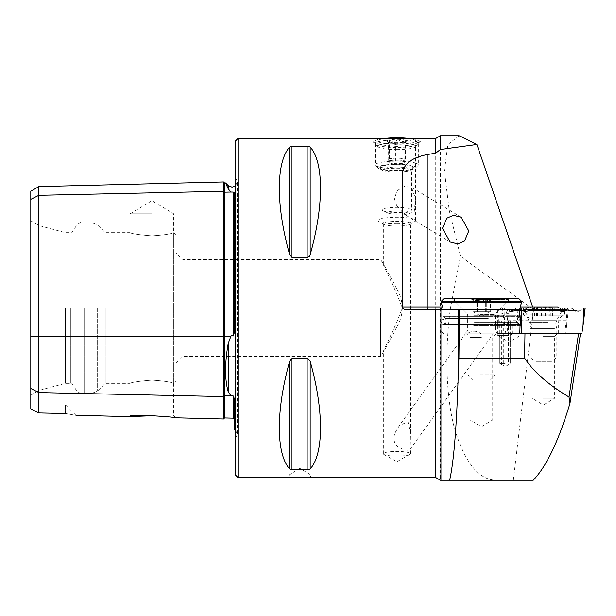 <?xml version="1.0" encoding="UTF-8"?>
<svg xmlns="http://www.w3.org/2000/svg" width="616" height="616" viewBox="0 0 616 616"><rect width="100%" height="100%" fill="white"/><g stroke="black" fill="none" stroke-linecap="round" stroke-linejoin="round"><path stroke-width="0.46" stroke-dasharray="3.08 2.31" d="M30.8 191.237L30.8 199.345L38.877 195.311L223.493 191.291A1.078 0.932 0 0 0 224.601 192.2L230.938 192.061L228.22 188.812L228.22 185.585M230.938 192.061L233.21 192.092L234.257 192.716L234.257 332.91L234.257 192.716L234.257 332.91L233.21 335.966L232.032 335.528L230.938 336.12L228.22 343.42C224.732 363.371 224.732 379.487 228.22 391.768L230.938 395.811L233.21 395.942L234.257 398.375L234.257 429.321M223.493 181.943L223.493 418.988M481.404 333.834L481.181 333.834C476.561 330.361 471.848 330.361 467.028 333.834L481.404 333.834M481.404 337.337L470.1 337.337L481.404 337.337M481.404 419.958L470.1 419.958L481.404 419.958M505.182 333.834L498.452 333.834L505.182 333.834M505.182 335.181L499.799 335.181L505.182 335.181M505.182 363.44L499.799 363.44L505.182 363.44M481.181 333.834L493.231 333.834L409.956 449.565C407.761 451.105 403.38 449.95 396.812 446.1C393.016 441.095 393.016 435.681 396.812 429.86L399.453 425.448L408.023 421.767L410.271 432.725L409.956 449.565M493.231 333.834L465.38 333.834L399.453 425.448M465.38 333.834L467.028 333.834M396.812 205.744L394.548 199.276L396.812 190.898L404.319 186.402L411.503 187.195L415.531 198.745L414.229 212.058L404.874 214.638L396.812 205.744M396.812 456.11A13.46 2.333 0 0 1 383.945 454.454A13.46 2.333 0 0 1 383.352 453.769A13.46 2.333 0 0 1 396.812 451.436A13.46 2.333 0 0 1 410.271 453.769A13.46 2.333 0 0 1 409.678 454.454A13.46 2.333 0 0 1 396.812 456.11M396.812 223.808A18.842 3.272 0 0 1 378.801 221.498A18.842 3.272 0 0 1 377.97 220.536A18.842 3.272 0 0 1 396.812 217.263A18.842 3.272 0 0 1 415.654 220.536A18.842 3.272 0 0 1 414.822 221.498A18.842 3.272 0 0 1 396.812 223.808M396.812 226.057A13.46 2.333 0 0 1 383.945 224.409A13.46 2.333 0 0 1 383.352 223.724A13.46 2.333 0 0 1 396.812 221.383A13.46 2.333 0 0 1 410.271 223.724A13.46 2.333 0 0 1 409.678 224.409A13.46 2.333 0 0 1 396.812 226.057M396.812 146.469L381.62 145.006L373.019 141.819L378.455 139.093L396.812 138.585L415.161 139.093L420.597 141.819L411.996 145.006L396.812 146.469M396.812 149.596A18.842 3.272 0 0 1 378.27 146.901A18.842 3.272 0 0 1 377.97 146.331A18.842 3.272 0 0 1 396.812 143.058A18.842 3.272 0 0 1 415.654 146.331A18.842 3.272 0 0 1 415.353 146.901A18.842 3.272 0 0 1 396.812 149.596M509.062 335.45L497.759 335.45L509.062 335.45M507.615 333.618L519.796 333.618L507.615 333.618L507.615 320.166L506.198 309.617L519.242 309.617M557.534 306.922L529.183 306.922L532.663 306.922L534.288 309.617L567.328 309.617L506.198 309.617M543.358 398.213L554.662 398.213L543.358 398.213M543.358 336.313L554.662 336.313L543.358 336.313M543.358 333.618L529.36 333.618L543.358 333.618M299.923 474.859L310.695 474.859L299.923 474.859M292.292 477.377L289.158 477.546L289.158 474.859L299.923 468.391L310.695 474.859L310.695 477.546M151.906 415.731L129.129 416.616L151.906 415.731C166.035 416.532 174.02 417.217 175.86 417.794C174.043 417.217 166.058 416.532 151.906 415.731M151.906 415.638L130.107 415.638L151.906 415.638M151.906 380.134C138.662 381.227 131.393 382.297 130.107 383.352C131.4 382.297 138.669 381.227 151.906 380.134C138.662 381.227 131.393 382.297 130.107 383.352C131.4 382.297 138.669 381.227 151.906 380.134C163.594 380.927 170.771 381.974 173.435 383.275L173.435 383.275C170.771 381.974 163.594 380.927 151.906 380.134M151.906 235.866C138.662 234.773 131.393 233.703 130.107 232.648C131.4 233.703 138.669 234.773 151.906 235.866C138.662 234.773 131.393 233.703 130.107 232.648C131.4 233.703 138.669 234.773 151.906 235.866C163.594 235.073 170.771 234.026 173.435 232.725C170.771 234.026 163.594 235.073 151.906 235.866M151.906 213.806L130.107 213.806L151.906 213.806M235.335 141.141L235.335 474.859M380.665 308L380.665 356.441L380.665 308M182.86 308L182.86 356.441L182.86 308M396.812 326.934L385.354 348.641L383.352 351.297L396.812 322.26L402.263 308C402.148 314.714 400.331 321.028 396.812 326.934M176.13 308L176.13 380.665L176.13 308M105.244 308L105.244 383.352L105.244 308M74.02 308L74.02 385.223L74.02 308M70.794 308L70.794 383.352L70.794 308M65.412 308L65.412 383.352L65.412 308M39.039 308L39.039 390.421L39.039 308M30.8 308L30.8 395.179L30.8 308M289.674 147.062L289.674 254.662C275.899 205.883 275.899 162.108 289.674 147.062L291.999 146.154L307.854 146.154L307.854 257.465L291.999 257.465L291.999 146.154M309.432 256.402L307.854 257.465M310.179 147.062C323.954 162.108 323.954 205.883 310.179 254.662L310.179 147.062M440.402 135.759L440.402 480.241L440.94 480.241M513.351 480.241L533.587 309.617L460.506 256.264L450.481 308C444.945 348.387 445.453 396.127 454.908 429.791C465.488 464.017 479.725 480.834 497.605 480.241L533.225 480.241M449.642 480.241L497.605 480.241M396.812 289.066L385.354 267.359L383.352 264.703L396.812 293.74L402.263 308C402.156 301.293 400.338 294.979 396.812 289.066M481.404 309.617L441.033 309.617L481.404 309.617M497.759 309.617L497.759 335.45L509.062 342.242L520.366 335.45L520.366 333.618L518.048 333.618L580.465 333.618L521.883 333.618M402.194 177.008L402.194 306.922A2.695 2.695 0 0 0 404.889 309.617L533.587 309.617M564.818 333.618L567.328 309.617M459.12 135.759L447.87 144.56L444.421 170.886L449.257 210.603L460.506 256.264M507.615 320.166L520.235 320.166M289.674 468.938C275.899 453.892 275.899 410.117 289.674 361.338L289.674 468.938L290.421 469.507M307.854 469.846L291.999 469.846L291.999 358.535L307.854 358.535L310.179 361.338C323.954 410.117 323.954 453.892 310.179 468.938L307.854 469.846L307.854 358.535M309.756 477.492L307.415 477.377M30.8 408.916L30.8 388.527L38.877 392.569L38.877 412.943L30.8 408.916M30.8 199.345L30.8 388.527M65.519 413.528L65.519 404.889L65.519 413.528C78.563 415.792 78.563 415.792 65.519 413.528L38.877 412.943M173.435 232.725L173.435 383.275L173.435 232.725M226.411 184.785L225.602 182.967M38.877 186.579L38.877 392.569L223.493 396.581A1.078 0.932 0 0 1 224.601 395.672L224.601 417.941M235.335 308L235.335 177.477L235.335 308M566.412 320.166L518.048 320.166L518.048 333.618M517.101 309.617L518.048 320.166M549.048 316.077L532.755 316.077L549.095 316.077L549.095 307.13L549.095 316.077M536.382 316.077L536.536 307.192L533.133 306.991L537.06 307.476L537.968 306.991L552.467 307.199L536.536 307.192L536.79 316.077M549.626 307.476L549.048 307.199M554.431 328.451L529.899 328.451L554.431 328.451M532.286 356.98L556.81 356.98L532.286 356.98M536.274 361.823L551.967 361.823L536.274 361.823M527.858 309.617L562.192 309.617L527.858 309.617M527.858 310.695L562.192 310.695L527.858 310.695M532.594 306.922L554.123 306.922L533.133 306.991M537.06 307.476L537.968 306.991M550.304 316.077L550.304 307.084L549.895 307.384L549.895 316.077M554.123 306.922L553.93 316.077M552.467 316.077L552.467 307.199L552.129 316.077M547.655 333.618L529.021 333.618L547.655 333.618M549.118 308L523.369 308L549.118 308M561.7 308L516.485 308L571.155 308L561.7 308L565.072 310.017L561.861 311.088L554.2 310.017L555.101 308M585.2 308L502.517 308M581.827 333.618L565.765 333.618L568.553 308M565.765 333.618L505.813 333.618L502.71 309.617M505.813 333.618L519.796 333.618M502.625 308L585.092 308L502.556 308L504.596 309.178L504.073 308M561.861 311.088L563.363 311.634L568.714 310.017L577.993 310.017L578.293 311.419L569.045 310.017L534.426 310.017L523.923 311.419L518.934 310.017L509.655 310.017L509.355 311.419L518.595 310.017L553.222 310.017L563.725 311.419L566.466 309.178L565.942 308M553.222 310.017A3.765 0.978 90 0 0 553.715 310.526L553.715 310.526A3.765 0.978 90 0 0 554.2 310.017L519.573 310.017L511.565 311.565L509.355 311.419L502.556 308M569.045 310.017A3.765 0.978 90 0 1 568.56 310.526L578.293 311.419L585.023 308M518.934 310.017A3.765 3.642 90 0 0 520.751 310.526L524.285 311.634L521.175 309.178L521.706 308M512.581 311.088L513.29 310.017L522.568 310.017L525.787 311.088L533.448 310.017L568.075 310.017L575.067 311.088L574.351 310.017L570.978 308M571.155 308L574.843 310.125L565.072 310.017L566.897 310.526L568.714 310.017M516.485 308L512.805 310.125L516.67 308M576.083 311.565L575.067 311.088M524.285 311.634L525.787 311.088M408.423 138.454A18.842 3.272 0 0 1 414.322 139.817A18.842 3.272 0 0 1 415.353 140.448A18.842 3.272 0 0 1 401.971 144.175A18.842 3.272 0 0 1 379.302 142.234A18.842 3.272 0 0 1 378.27 140.448A18.842 3.272 0 0 1 385.2 138.454M376.8 145.053A21.529 3.742 180 0 0 400.854 147.347A21.529 3.742 180 0 0 418.341 143.674A21.529 3.742 180 0 0 418.002 143.02A21.529 3.742 180 0 0 416.824 142.296A21.529 3.742 180 0 0 394.656 139.955A21.529 3.742 180 0 0 375.621 143.02A21.529 3.742 180 0 0 375.283 143.674A21.529 3.742 180 0 0 376.8 145.053M379.302 168.738A18.842 3.272 180 0 0 398.698 170.786A18.842 3.272 180 0 0 415.353 168.106A18.842 3.272 180 0 0 414.322 166.32A18.842 3.272 180 0 0 391.653 164.387A18.842 3.272 180 0 0 378.27 168.106A18.842 3.272 180 0 0 379.302 168.738M416.824 163.502A21.529 3.742 0 0 1 418.341 164.88A21.529 3.742 0 0 1 418.002 165.542A21.529 3.742 0 0 1 398.968 168.599A21.529 3.742 0 0 1 376.8 166.258A21.529 3.742 0 0 1 375.621 165.542A21.529 3.742 0 0 1 375.283 164.88A21.529 3.742 0 0 1 392.769 161.207A21.529 3.742 0 0 1 416.824 163.502M401.825 158.481A8.077 1.401 180 0 0 393.832 158.274A8.077 1.401 180 0 0 388.827 159.375A8.077 1.401 180 0 0 388.735 159.583A8.077 1.401 180 0 0 389.304 160.098A8.077 1.401 180 0 0 391.799 160.676L388.149 160.175L389.505 158.574L398.167 157.981L405.474 158.982L404.119 160.584L399.792 160.884A8.077 1.401 180 0 0 404.797 159.783A8.077 1.401 180 0 0 404.889 159.583A8.077 1.401 180 0 0 404.319 159.059A8.077 1.401 180 0 0 401.825 158.481M404.319 161.715A8.077 1.401 180 0 0 395.295 160.853A8.077 1.401 180 0 0 388.735 162.231A8.077 1.401 180 0 0 389.304 162.747A8.077 1.401 180 0 0 389.751 162.909A8.077 1.401 180 0 0 396.812 163.633A8.077 1.401 180 0 0 403.873 162.909A8.077 1.401 180 0 0 404.889 162.231A8.077 1.401 180 0 0 404.319 161.715M398.167 139.786C395.28 141.588 392.384 141.788 389.505 140.379C389.05 142.512 388.604 143.051 388.149 141.98C390.559 143.921 393 144.252 395.457 142.989C398.344 144.39 401.232 144.19 404.119 142.388L404.766 142.858L405.474 140.787C403.064 142.057 400.623 141.726 398.167 139.786L398.167 157.981M405.821 140.41A9.687 1.679 180 0 0 394.155 139.409A9.687 1.679 180 0 0 387.272 141.326A9.687 1.679 180 0 0 387.803 141.649A9.687 1.679 180 0 0 397.782 142.704A9.687 1.679 180 0 0 406.352 141.326A9.687 1.679 180 0 0 405.821 140.41M387.272 141.326L388.426 142.442L388.149 160.175M388.419 213.167A9.032 1.571 180 0 0 388.45 213.182A9.032 1.571 180 0 0 396.812 214.152A9.032 1.571 180 0 0 405.174 213.182A9.032 1.571 180 0 0 405.205 212.012A9.032 1.571 180 0 0 393.478 211.126A9.032 1.571 180 0 0 388.419 213.167M383.052 210.888A14.799 2.572 180 0 0 383.106 210.911A14.799 2.572 180 0 0 396.812 212.505A14.799 2.572 180 0 0 410.518 210.911A14.799 2.572 180 0 0 411.611 209.933A14.799 2.572 180 0 0 410.572 208.986A14.799 2.572 180 0 0 394.032 207.415A14.799 2.572 180 0 0 382.012 209.933A14.799 2.572 180 0 0 383.052 210.888M391.799 160.676A8.077 1.401 180 0 0 399.792 160.884L395.457 161.184L391.799 160.676M395.457 161.184L395.457 142.989M404.119 160.584L404.119 142.388M405.474 158.982L405.474 140.787M389.505 158.574L389.505 140.379M502.179 364.095L502.179 321.036L502.179 364.095L500.885 364.095L499.799 362.208L501.185 364.095M503.734 364.095L502.517 364.095L501.385 362.208L501.385 321.036L503.734 321.036L503.734 364.095L508.408 364.095L501.955 364.095M503.734 321.036L501.955 321.036M501.385 321.036L502.179 321.036M501.385 362.208L510.564 362.208L499.799 362.208L499.799 321.036M502.517 364.095L500.885 364.095M500.177 362.208L500.177 321.036M521.775 302.618L441.033 302.618M512.05 333.834L498.182 333.834L512.05 333.834M511.788 333.564L498.452 333.564L511.788 333.564M511.788 314.999L498.452 314.999L511.788 314.999M519.08 298.852L443.728 298.852M521.775 301.54L441.033 301.54M489.112 309.617L441.033 309.617L489.112 309.617M473.704 315.269L521.775 315.269L473.704 315.269M473.912 316.339L520.697 316.339L473.912 316.339M488.696 316.339L443.189 316.339L488.696 316.339M488.696 324.416L443.189 324.416L488.696 324.416M473.912 324.416L520.697 324.416L473.912 324.416M473.704 325.494L521.775 325.494L473.704 325.494M473.704 331.146L521.775 331.146L473.704 331.146M474.22 333.834L519.08 333.834L474.22 333.834M484.592 333.834L464.718 333.834L484.592 333.834M484.076 331.146L467.413 331.146L484.076 331.146M484.076 313.921L467.413 313.921L484.076 313.921M486.948 298.852L452.337 298.852L486.948 298.852M474.089 311.765L490.69 311.765L474.089 311.765M480.249 374.744L494.864 374.744L480.249 374.744M480.249 314.46L494.864 314.46L480.249 314.46M479.094 301.001L508.315 301.001L479.094 301.001M479.094 299.391L508.315 299.391L479.094 299.391M472.118 311.765L472.118 299.753C473.881 301.378 475.66 301.378 477.454 299.753L482.097 301.001L486.74 299.753C488.049 301.378 489.366 301.378 490.69 299.753C488.927 301.378 487.148 301.378 485.354 299.753L480.711 301.001L476.068 299.753C474.759 301.378 473.442 301.378 472.118 299.753L472.495 300.161L471.717 299.391L491.091 299.391L471.717 299.391M480.711 380.126L489.481 380.126L480.711 380.126M491.091 299.391L490.321 300.161L490.69 311.765M485.354 311.765L485.354 299.753M476.068 311.765L476.068 299.753M477.454 311.765L477.454 299.753M486.74 311.765L486.74 299.753M30.8 336.12L224.601 336.12L224.601 182.99M228.22 343.42L228.22 391.768M235.836 308L235.836 438.03L235.836 308M238.03 138.454L238.03 477.546M97.628 308L97.628 390.968L97.628 308M90.021 308L90.021 394.117L90.021 308M84.623 308L84.623 394.117L84.623 308M435.743 477.546L435.743 138.454M442.465 306.922L520.351 306.922M233.21 395.942L233.21 418.156M230.938 336.12L224.601 336.12L224.601 395.672L230.938 395.811M233.21 192.092L233.21 335.966M310.179 468.938L310.179 361.338M532.378 320.197L556.71 320.197L532.378 320.197M534.557 316.077L534.557 307.192M541.372 316.077L541.372 307.199M546.762 316.077L546.762 307.199M537.637 316.077L537.637 307.199M534.218 316.077L534.218 307.192M536.536 316.077L536.536 307.192M539.924 316.077L539.924 307.192M545.314 316.077L545.314 307.199M550.15 316.077L550.15 307.199M547.655 322.276L529.021 322.276L547.655 322.276M538.715 315.2L563.571 315.2L538.715 315.2M549.118 314.191L523.369 314.191L549.118 314.191M566.466 325.533L565.912 308M502.648 309.617L504.596 325.533L504.042 308M566.466 309.178L568.445 308M585.092 308L583.044 309.178L583.575 308M521.175 309.178L519.203 308M524.909 311.673L533.933 310.526L568.56 310.526A3.765 0.978 90 0 1 568.075 310.017L567.167 308M534.426 310.017L533.448 310.017L534.426 310.017L533.448 310.017L532.54 308M509.655 310.017L511.473 310.526L520.751 310.526A3.765 3.642 90 0 0 522.568 310.017L525.948 308M518.595 310.017L519.573 310.017L518.595 310.017L519.573 310.017L520.482 308M574.351 310.017A3.765 3.642 90 0 0 576.176 310.526L576.176 310.526A3.765 3.642 90 0 0 577.993 310.017M512.805 310.125L513.29 310.017M383.052 170.601A14.799 2.572 180 0 0 399.592 172.172A14.799 2.572 180 0 0 411.611 169.654A14.799 2.572 180 0 0 410.572 168.699A14.799 2.572 180 0 0 394.032 167.129A14.799 2.572 180 0 0 382.012 169.654A14.799 2.572 180 0 0 383.052 170.601M412.574 166.443A16.955 2.941 180 0 0 390.559 164.795A16.955 2.941 180 0 0 381.05 168.615A16.955 2.941 180 0 0 403.064 170.27A16.955 2.941 180 0 0 412.574 166.443M488.288 318.495L445.345 318.495L488.288 318.495M474.528 322.26L517.471 322.26L474.528 322.26M496.211 333.834L492.708 337.337L492.708 419.958L481.404 426.749L470.1 419.958L470.1 337.337L466.605 333.834M511.911 333.834L510.564 335.181L510.564 363.44L505.182 366.674L499.799 363.44L499.799 335.181L498.452 333.834M450.119 242.011L404.874 214.638M409.678 454.454L396.812 461.731L383.945 454.454M383.945 224.409L378.801 221.498M378.27 146.901L373.019 141.819M557.349 333.618L554.662 336.313L554.662 398.213L543.358 405.005L532.055 398.213L532.055 336.313L529.36 333.618M30.8 395.179L39.039 390.421L65.412 383.352L70.794 383.352L74.02 385.223C75.406 390.744 78.94 393.709 84.623 394.117L90.021 394.117L97.628 390.968L105.244 383.352L130.107 383.352L130.107 415.638L129.129 416.616M176.13 235.335L173.704 232.655L173.704 213.806L151.906 200.708L130.107 213.806L130.107 232.648L105.244 232.648L97.628 225.032L90.021 221.883L84.623 221.883C78.94 222.291 75.406 225.256 74.02 230.777L70.794 232.648L65.412 232.648L39.039 225.579L30.8 220.821M235.335 429.976L237.414 434.218L237.414 308L237.414 434.218L235.335 438.523M176.13 363.171L182.86 356.441L380.665 356.441L385.354 348.641M175.86 417.794L173.704 415.638L173.704 383.345L176.13 380.665M377.97 220.536L377.97 146.331M383.352 453.769L383.352 351.297M383.352 264.703L383.352 223.724M441.033 333.834L441.033 309.617L441.033 315.269L442.111 316.339M521.775 333.834L521.775 309.617L520.659 308M410.271 453.769L410.271 448.217M410.271 432.725L410.271 223.724M415.654 220.536L415.654 146.331M385.354 267.359L380.665 259.559L182.86 259.559L176.13 252.83M235.335 186.024L237.414 181.782L237.414 308L237.414 181.782L235.335 177.477M75.914 415.284L65.519 404.889L30.8 404.889M415.353 146.901L420.597 141.819M409.678 224.409L414.822 221.498M461.161 217.232L411.503 187.195M559.397 308L562.192 309.617L562.192 310.695L556.71 320.197L555.624 324.239L556.81 328.451L556.81 356.98L551.967 361.823M527.311 308L524.516 309.617L524.516 310.695L530.006 320.197L531.092 324.239L529.899 328.451L529.899 356.98L534.742 361.823M548.964 316.077L548.964 307.315M537.591 316.077L537.591 307.13M537.722 316.077L537.722 307.307M532.755 316.077L532.755 306.945M558.627 333.618L558.627 322.276C558.797 318.888 560.445 316.524 563.571 315.2L564.279 314.191L564.279 308M523.369 308L523.369 314.191L524.077 315.2C527.204 316.524 528.851 318.888 529.021 322.276L529.021 333.618M574.843 310.125L576.176 310.526L566.897 310.526L563.363 311.634M511.565 311.565L519.088 310.526L553.715 310.526L562.731 311.673M415.353 140.448L418.002 143.02M415.353 168.106L418.002 165.542M388.735 159.583L388.735 162.231M405.174 213.182L410.518 210.911M388.45 213.182L383.106 210.911M382.012 209.933L381.912 168.761C385.023 171.525 414.368 170.054 412.035 168.591L411.611 169.654L411.611 209.933M418.341 143.674L418.341 164.88M375.283 143.674L375.283 164.88M404.766 142.858L406.352 141.326M389.751 162.909L396.812 165.126L403.873 162.909M404.889 159.583L404.889 162.231M378.27 168.106L375.621 165.542M378.27 140.448L375.621 143.02M510.564 321.036L510.564 362.208L509.478 364.095M508.408 321.036L508.408 364.095M512.181 333.834L511.911 314.999L505.182 312.551L498.452 314.999L498.182 333.834M520.697 316.339L521.775 315.269L521.775 309.617M443.189 324.416L445.345 322.26L445.345 318.495L443.189 316.339M519.619 324.416L517.471 322.26L517.471 318.495L519.619 316.339M520.697 324.416L521.775 325.494L521.775 331.146L519.08 333.834M452.337 298.852L467.413 313.921L467.413 331.146L464.718 333.834M498.09 333.834L495.403 331.146L495.403 313.921L510.472 298.852M443.728 333.834L441.033 331.146L441.033 325.494L442.111 324.416M444.421 319.034L441.795 319.85L441.033 321.729C442.119 324.031 443.012 324.932 443.728 324.416L519.08 324.416C519.796 324.932 520.697 324.031 521.775 321.729L521.013 319.85L519.08 319.034L443.728 319.034C444.444 318.518 445.337 319.419 446.415 321.729L445.661 323.6L443.728 324.416L519.08 324.416C518.364 324.932 517.471 324.031 516.393 321.729C517.471 319.419 518.364 318.518 519.08 319.034L444.421 319.034M489.481 311.765L481.404 316.616L473.334 311.765M489.481 380.126L494.864 374.744L494.864 314.46L508.315 301.001L508.315 299.391M473.334 380.126L467.952 374.744L467.952 314.46L454.493 301.001L454.493 299.391"/><path stroke-width="0.92" d="M226.411 184.785L228.22 188.812C224.732 181.042 224.732 181.042 228.22 188.812L230.938 192.061L233.21 192.092L234.257 192.716L234.257 332.91L233.21 335.966L233.21 192.092M175.86 417.794L223.493 418.988L223.493 191.291A1.078 0.932 180 0 0 224.601 192.2L230.938 192.061M235.335 429.976L234.257 429.321L234.257 398.375L233.21 395.942L230.938 395.811L228.22 391.768C224.732 379.587 224.732 363.471 228.22 343.42L230.938 336.12L232.032 335.528L233.21 335.966M442.504 228.29L450.119 242.011L457.85 243.913L464.526 241.033L468.776 230.954L461.161 217.232L453.43 215.331L446.754 218.21L442.504 228.29M307.415 477.377L299.923 477.208C313.814 477.577 313.814 477.577 299.923 477.208C286.04 477.577 286.04 477.577 299.923 477.208L292.292 477.377M151.906 415.731L129.129 416.616L151.906 415.731C166.035 416.532 174.02 417.217 175.86 417.794C174.043 417.217 166.058 416.532 151.906 415.731M238.03 138.454L238.03 477.546L235.335 474.859L235.335 141.141L238.03 138.454L435.743 138.454L435.743 153.153L426.988 154.616L426.988 306.922L442.465 306.922M289.674 147.062C275.899 162.108 275.899 205.883 289.674 254.662L291.999 257.465L307.854 257.465L310.179 254.662C323.954 205.883 323.954 162.108 310.179 147.062L307.854 146.154L291.999 146.154L289.674 147.062L289.674 254.662L291.999 257.465L291.999 146.154M307.854 257.465L307.854 146.154L310.179 147.062L310.179 254.662L309.432 256.402M435.743 309.617L435.743 477.546L440.402 480.241L449.642 480.241C453.807 462.208 456.679 426.626 458.273 373.504L458.943 358.058L459.451 309.617L404.889 309.617L402.417 308L402.194 306.922L426.988 306.922A2.695 0.924 90 0 0 427.904 309.617M426.988 154.616C410.194 157.919 401.932 165.381 402.194 177.008L402.194 306.922M435.743 138.454L440.402 135.759L440.402 149.48L435.743 153.153M440.402 149.48L476.892 144.467L532.663 306.922M580.465 333.618L569.969 403.395L569.015 397.004L578.547 333.618M440.94 309.617L440.94 480.241L533.225 480.241C546.4 466.558 558.65 440.94 569.969 403.395M476.892 144.467L459.12 135.759L440.402 135.759M459.451 309.617L519.242 309.617L520.235 320.166L519.796 333.618L520.366 333.618M583.606 308L583.044 325.533L581.827 333.618L519.796 333.618L521.883 333.618L521.175 325.533L521.737 308L585.2 308L583.044 325.533L585.123 308M291.999 358.535L291.999 469.846L307.854 469.846L310.179 468.938C323.954 453.892 323.954 410.117 310.179 361.338L307.854 358.535L291.999 358.535L289.674 361.338C275.899 410.117 275.899 453.892 289.674 468.938L291.999 469.846L290.421 469.507M289.674 468.938L289.674 361.338L290.945 358.974M435.743 477.546L309.756 477.492M30.8 388.527L38.877 392.569L38.877 412.943L30.8 408.916L30.8 199.345L38.877 195.311L223.493 191.291L223.493 181.943L224.601 182.99L224.601 336.12L230.938 336.12M233.21 395.942L233.21 418.156L224.601 417.941L224.601 395.672A1.078 0.932 180 0 0 223.493 396.581L38.877 392.569L38.877 186.579L30.8 191.237L30.8 199.345M65.519 413.528C78.563 415.792 78.563 415.792 65.519 413.528L38.877 412.943M458.943 358.058L524.586 358.058C533.448 371.694 548.263 384.677 569.015 397.004M524.978 333.618L524.586 358.058M520.351 306.922L557.534 306.922L559.397 308M502.71 309.617L502.448 308L521.737 308M385.2 138.454A18.842 3.272 0 0 1 408.423 138.454M441.033 309.617L442.527 306.113L441.033 302.618L521.775 302.618L520.281 306.113L520.659 308M441.033 301.54L443.728 298.852L519.08 298.852L521.775 301.54L441.033 301.54L441.033 302.618M228.22 188.812L228.22 185.585L232.032 187.164L235.335 186.024M30.8 336.12L224.601 336.12L224.601 395.672L230.938 395.811M228.22 391.768L228.22 343.42M458.273 309.617L458.273 373.504M307.854 358.535L307.854 469.846M310.179 361.338L310.179 468.938M521.175 325.533L519.096 308M223.493 418.988L224.601 417.941M238.03 477.546L289.158 477.546M75.914 415.284L129.129 416.616M233.21 418.156L234.257 419.234M224.601 182.99L225.602 182.967L228.22 185.585M38.877 186.579L223.493 181.943M529.183 306.922L527.311 308M502.648 309.617L502.448 308M521.775 302.618L521.775 301.54"/></g></svg>
